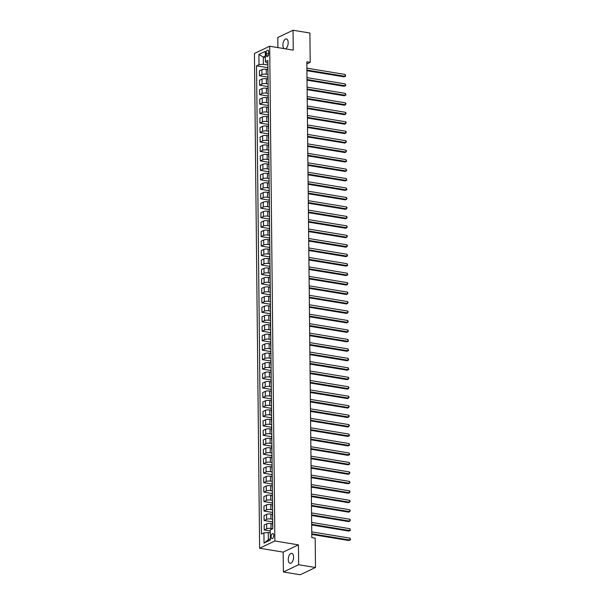 <?xml version="1.0" encoding="UTF-8"?>
<svg xmlns="http://www.w3.org/2000/svg" width="605" height="605" viewBox="0 0 605 605"><rect width="100%" height="100%" fill="white"/><g stroke="black" fill="none" stroke-linecap="round" stroke-linejoin="round"><path stroke-width="0.91" d="M293.554 557.076A5.052 2.541 -80.7 0 0 291.739 553.341A5.052 2.541 -80.7 0 0 288.275 559.58A5.052 2.541 -80.7 0 0 290.098 563.315A5.052 2.541 -80.7 0 0 293.554 557.076M285.378 48.824A5.052 2.541 -80.7 0 0 288.169 42.645A5.052 2.541 -80.7 0 0 286.346 38.917A5.052 2.541 -80.7 0 0 282.89 45.156A5.052 2.541 -80.7 0 0 284.093 48.612M273.77 535.417A2.526 1.27 -80.7 0 0 272.863 533.549A2.526 1.27 -80.7 0 0 271.131 536.673A2.526 1.27 -80.7 0 0 272.038 538.541A2.526 1.27 -80.7 0 0 273.77 535.417M283.39 571.982L298.651 564.737L298.439 544.871L283.185 552.108L283.39 571.982L300.231 574.75L315.485 567.513L315.182 538.178L311.809 537.618L306.826 61.801L310.199 62.36L309.889 33.018L293.047 30.25L277.793 37.487L277.899 47.598M283.185 552.108L259.613 548.228L254.433 53.482L269.686 46.245L274.867 540.983L259.613 548.228M266.109 53.187L266.132 54.851A2.45 1.233 -80.7 0 0 267.009 56.666A2.45 1.233 -80.7 0 0 268.688 53.641L268.665 51.977A2.45 1.233 -80.7 0 0 267.788 50.17A2.45 1.233 -80.7 0 0 266.109 53.187L268.688 53.611M265.315 56.129L263.288 57.089L263.364 64.281L259.023 64.622L256.528 65.801L261.428 534.049L263.924 532.861L268.265 532.529L268.34 539.72L270.367 538.76M259.023 64.622L258.917 54.397L265.262 51.387L265.368 61.604L266.419 62.829L267.894 63.071M263.924 532.861L264.03 543.086L270.382 540.068L270.276 529.851L272.772 528.664L267.864 60.424L265.368 61.604M298.651 564.737L315.485 567.513M298.439 544.871L274.867 540.983M269.686 46.245L293.259 50.124L293.047 30.25M306.848 63.949L310.199 62.36M265.33 57.422L263.288 57.089L258.917 54.397M267.917 65.03L263.364 64.281M267.811 69.545L266.238 69.288A3.161 0.9 179.4 0 0 261.897 69.628L259.401 70.808L259.454 75.731L267.886 77.115M268.015 74.491L266.291 74.211A3.161 0.9 179.4 0 0 261.95 74.544L259.454 75.731M267.909 79.005L266.344 78.748A3.161 0.9 179.4 0 0 261.995 79.089L259.5 80.276L259.553 85.192L267.985 86.583M268.113 83.951L266.389 83.671A3.161 0.9 179.4 0 0 262.048 84.012L259.553 85.192M268.007 88.474L266.442 88.217A3.161 0.9 179.4 0 0 262.094 88.549L259.598 89.737L259.651 94.66L268.083 96.044M268.212 93.42L266.487 93.132A3.161 0.9 179.4 0 0 262.147 93.472L259.651 94.66M268.106 97.934L266.54 97.677A3.161 0.9 179.4 0 0 262.192 98.018L259.704 99.197L259.749 104.121L268.181 105.512M268.31 102.88L266.593 102.6A3.161 0.9 179.4 0 0 262.245 102.933L259.749 104.121M268.204 107.395L266.639 107.138A3.161 0.9 179.4 0 0 262.29 107.478L259.802 108.666L259.848 113.581L268.287 114.973M268.408 112.341L266.692 112.061A3.161 0.9 179.4 0 0 262.343 112.401L259.848 113.581M268.302 116.863L266.737 116.606A3.161 0.9 179.4 0 0 262.396 116.939L259.9 118.126L259.953 123.049L268.386 124.433M268.507 121.809L266.79 121.522A3.161 0.9 179.4 0 0 262.441 121.862L259.953 123.049M268.401 126.324L266.835 126.067A3.161 0.9 179.4 0 0 262.494 126.407L259.999 127.587L260.052 132.51L268.484 133.902M268.605 131.27L266.888 130.99A3.161 0.9 179.4 0 0 262.547 131.33L260.052 132.51M268.499 135.785L266.934 135.528A3.161 0.9 179.4 0 0 262.593 135.868L260.097 137.055L260.15 141.971L268.582 143.362M268.703 140.731L266.987 140.451A3.161 0.9 179.4 0 0 262.646 140.791L260.15 141.971M268.597 145.253L267.032 144.996A3.161 0.9 179.4 0 0 262.691 145.336L260.195 146.516L260.248 151.439L268.68 152.823M268.801 150.199L267.085 149.911A3.161 0.9 179.4 0 0 262.744 150.252L260.248 151.439M268.703 154.714L267.13 154.457A3.161 0.9 179.4 0 0 262.789 154.797L260.294 155.977L260.347 160.9L268.779 162.291M268.907 159.66L267.183 159.38A3.161 0.9 179.4 0 0 262.842 159.72L260.347 160.9M268.801 164.174L267.228 163.917A3.161 0.9 179.4 0 0 262.888 164.257L260.392 165.445L260.445 170.36L268.877 171.752M269.006 169.128L267.281 168.84A3.161 0.9 179.4 0 0 262.941 169.181L260.445 170.36M268.9 173.643L267.334 173.385A3.161 0.9 179.4 0 0 262.986 173.726L260.49 174.905L260.543 179.829L268.975 181.213M269.104 178.588L267.38 178.301A3.161 0.9 179.4 0 0 263.039 178.641L260.543 179.829M268.998 183.103L267.433 182.846A3.161 0.9 179.4 0 0 263.084 183.186L260.589 184.366L260.642 189.289L269.074 190.681M269.202 188.049L267.478 187.769A3.161 0.9 179.4 0 0 263.137 188.11L260.642 189.289M269.096 192.571L267.531 192.307A3.161 0.9 179.4 0 0 263.183 192.647L260.695 193.834L260.74 198.758L269.172 200.142M269.301 197.517L267.584 197.23A3.161 0.9 179.4 0 0 263.236 197.57L260.74 198.758M269.195 202.032L267.629 201.775A3.161 0.9 179.4 0 0 263.288 202.115L260.793 203.295L260.846 208.218L269.278 209.602M269.399 206.978L267.682 206.691A3.161 0.9 179.4 0 0 263.334 207.031L260.846 208.218M269.293 211.493L267.728 211.236A3.161 0.9 179.4 0 0 263.387 211.576L260.891 212.763L260.944 217.679L269.376 219.071M269.497 216.439L267.781 216.159A3.161 0.9 179.4 0 0 263.432 216.499L260.944 217.679M269.391 220.961L267.826 220.696A3.161 0.9 179.4 0 0 263.485 221.037L260.989 222.224L261.042 227.147L269.475 228.531M269.596 225.907L267.879 225.62A3.161 0.9 179.4 0 0 263.538 225.96L261.042 227.147M269.49 230.422L267.924 230.165A3.161 0.9 179.4 0 0 263.583 230.505L261.088 231.685L261.141 236.608L269.573 237.992M269.694 235.368L267.977 235.088A3.161 0.9 179.4 0 0 263.636 235.421L261.141 236.608M269.596 239.882L268.023 239.625A3.161 0.9 179.4 0 0 263.682 239.966L261.186 241.153L261.239 246.069L269.671 247.46M269.8 244.828L268.076 244.549A3.161 0.9 179.4 0 0 263.735 244.889L261.239 246.069M269.694 249.351L268.121 249.094A3.161 0.9 179.4 0 0 263.78 249.426L261.284 250.614L261.337 255.537L269.769 256.921M269.898 254.297L268.174 254.009A3.161 0.9 179.4 0 0 263.833 254.35L261.337 255.537M269.792 258.811L268.227 258.554A3.161 0.9 179.4 0 0 263.878 258.895L261.383 260.074L261.436 264.998L269.868 266.382M269.996 263.757L268.272 263.477A3.161 0.9 179.4 0 0 263.931 263.81L261.436 264.998M269.89 268.272L268.325 268.015A3.161 0.9 179.4 0 0 263.977 268.355L261.481 269.543L261.534 274.458L269.966 275.85M270.095 273.218L268.37 272.938A3.161 0.9 179.4 0 0 264.03 273.279L261.534 274.458M269.989 277.74L268.423 277.483A3.161 0.9 179.4 0 0 264.075 277.816L261.587 279.003L261.632 283.926L270.064 285.31M270.193 282.686L268.476 282.399A3.161 0.9 179.4 0 0 264.128 282.739L261.632 283.926M270.087 287.201L268.522 286.944A3.161 0.9 179.4 0 0 264.173 287.284L261.685 288.464L261.731 293.387L270.17 294.779M270.291 292.147L268.575 291.867A3.161 0.9 179.4 0 0 264.226 292.207L261.731 293.387M270.185 296.662L268.62 296.405A3.161 0.9 179.4 0 0 264.279 296.745L261.784 297.932L261.836 302.848L270.269 304.239M270.39 301.608L268.673 301.328A3.161 0.9 179.4 0 0 264.325 301.668L261.836 302.848M270.284 306.13L268.718 305.873A3.161 0.9 179.4 0 0 264.377 306.213L261.882 307.393L261.935 312.316L270.367 313.7M270.488 311.076L268.771 310.788A3.161 0.9 179.4 0 0 264.43 311.129L261.935 312.316M270.382 315.591L268.817 315.334A3.161 0.9 179.4 0 0 264.476 315.674L261.98 316.854L262.033 321.777L270.465 323.168M270.586 320.537L268.87 320.257A3.161 0.9 179.4 0 0 264.529 320.597L262.033 321.777M270.48 325.051L268.915 324.794A3.161 0.9 179.4 0 0 264.574 325.135L262.078 326.322L262.131 331.238L270.564 332.629M270.685 329.997L268.968 329.717A3.161 0.9 179.4 0 0 264.627 330.058L262.131 331.238M270.586 334.52L269.013 334.262A3.161 0.9 179.4 0 0 264.672 334.603L262.177 335.783L262.23 340.706L270.662 342.09M270.79 339.465L269.066 339.178A3.161 0.9 179.4 0 0 264.725 339.518L262.23 340.706M270.685 343.98L269.112 343.723A3.161 0.9 179.4 0 0 264.771 344.063L262.275 345.243L262.328 350.166L270.76 351.558M270.889 348.926L269.165 348.646A3.161 0.9 179.4 0 0 264.824 348.987L262.328 350.166M270.783 353.449L269.217 353.184A3.161 0.9 179.4 0 0 264.869 353.524L262.373 354.712L262.426 359.627L270.858 361.019M270.987 358.394L269.263 358.107A3.161 0.9 179.4 0 0 264.922 358.447L262.426 359.627M270.881 362.909L269.316 362.652A3.161 0.9 179.4 0 0 264.967 362.992L262.472 364.172L262.525 369.095L270.957 370.479M271.085 367.855L269.361 367.568A3.161 0.9 179.4 0 0 265.02 367.908L262.525 369.095M270.979 372.37L269.414 372.113A3.161 0.9 179.4 0 0 265.066 372.453L262.578 373.633L262.623 378.556L271.055 379.948M271.184 377.316L269.467 377.036A3.161 0.9 179.4 0 0 265.119 377.376L262.623 378.556M271.078 381.838L269.512 381.573A3.161 0.9 179.4 0 0 265.171 381.914L262.676 383.101L262.729 388.024L271.161 389.408M271.282 386.784L269.565 386.497A3.161 0.9 179.4 0 0 265.217 386.837L262.729 388.024M271.176 391.299L269.611 391.042A3.161 0.9 179.4 0 0 265.27 391.382L262.774 392.562L262.827 397.485L271.259 398.869M271.38 396.245L269.664 395.965A3.161 0.9 179.4 0 0 265.315 396.298L262.827 397.485M271.274 400.76L269.709 400.502A3.161 0.9 179.4 0 0 265.368 400.843L262.873 402.03L262.925 406.946L271.358 408.337M271.479 405.705L269.762 405.426A3.161 0.9 179.4 0 0 265.421 405.766L262.925 406.946M271.373 410.228L269.807 409.971A3.161 0.9 179.4 0 0 265.466 410.303L262.971 411.491L263.024 416.414L271.456 417.798M271.577 415.174L269.86 414.886A3.161 0.9 179.4 0 0 265.519 415.227L263.024 416.414M271.479 419.689L269.906 419.431A3.161 0.9 179.4 0 0 265.565 419.772L263.069 420.951L263.122 425.875L271.554 427.259M271.683 424.634L269.959 424.355A3.161 0.9 179.4 0 0 265.618 424.687L263.122 425.875M271.577 429.149L270.004 428.892A3.161 0.9 179.4 0 0 265.663 429.232L263.167 430.42L263.22 435.335L271.653 436.727M271.781 434.095L270.057 433.815A3.161 0.9 179.4 0 0 265.716 434.156L263.22 435.335M271.675 438.617L270.102 438.36A3.161 0.9 179.4 0 0 265.761 438.693L263.266 439.88L263.319 444.804L271.751 446.188M271.879 443.563L270.155 443.276A3.161 0.9 179.4 0 0 265.814 443.616L263.319 444.804M271.774 448.078L270.208 447.821A3.161 0.9 179.4 0 0 265.86 448.161L263.364 449.341L263.417 454.264L271.849 455.656M271.978 453.024L270.253 452.744A3.161 0.9 179.4 0 0 265.913 453.077L263.417 454.264M271.872 457.539L270.306 457.282A3.161 0.9 179.4 0 0 265.958 457.622L263.47 458.809L263.515 463.725L271.947 465.116M272.076 462.485L270.359 462.205A3.161 0.9 179.4 0 0 266.011 462.545L263.515 463.725M271.97 467.007L270.405 466.75A3.161 0.9 179.4 0 0 266.056 467.083L263.568 468.27L263.614 473.193L272.053 474.577M272.174 471.953L270.458 471.666A3.161 0.9 179.4 0 0 266.109 472.006L263.614 473.193M272.068 476.468L270.503 476.211A3.161 0.9 179.4 0 0 266.162 476.551L263.667 477.731L263.72 482.654L272.152 484.045M272.273 481.414L270.556 481.134A3.161 0.9 179.4 0 0 266.208 481.474L263.72 482.654M272.167 485.928L270.601 485.671A3.161 0.9 179.4 0 0 266.26 486.012L263.765 487.199L263.818 492.115L272.25 493.506M272.371 490.874L270.654 490.594A3.161 0.9 179.4 0 0 266.306 490.935L263.818 492.115M272.265 495.397L270.7 495.14A3.161 0.9 179.4 0 0 266.359 495.48L263.863 496.66L263.916 501.583L272.348 502.967M272.469 500.343L270.753 500.055A3.161 0.9 179.4 0 0 266.412 500.395L263.916 501.583M272.363 504.857L270.798 504.6A3.161 0.9 179.4 0 0 266.457 504.941L263.962 506.12L264.014 511.043L272.447 512.435M272.568 509.803L270.851 509.523A3.161 0.9 179.4 0 0 266.51 509.864L264.014 511.043M272.469 514.326L270.896 514.061A3.161 0.9 179.4 0 0 266.555 514.401L264.06 515.589L264.113 520.504L272.545 521.896M272.673 519.271L270.949 518.984A3.161 0.9 179.4 0 0 266.608 519.324L264.113 520.504M272.568 523.786L270.995 523.529A3.161 0.9 179.4 0 0 266.654 523.87L264.158 525.049L264.211 529.972L270.284 530.971M272.666 528.717L271.048 528.445A3.161 0.9 179.4 0 0 266.707 528.785L264.211 529.972M270.306 532.861L268.265 532.529M267.932 66.815A3.161 0.9 179.4 0 0 267.781 67.087L267.834 72.01A3.161 0.9 179.4 0 0 267.992 72.282M256.528 65.801L267.788 67.654M268.03 76.275A3.161 0.9 179.4 0 0 267.879 76.555L267.932 81.471A3.161 0.9 179.4 0 0 268.091 81.751M268.128 85.736A3.161 0.9 179.4 0 0 267.977 86.016L268.03 90.939A3.161 0.9 179.4 0 0 268.189 91.211M268.227 95.204A3.161 0.9 179.4 0 0 268.083 95.477L268.128 100.4A3.161 0.9 179.4 0 0 268.287 100.672M268.325 104.665A3.161 0.9 179.4 0 0 268.181 104.945L268.227 109.86A3.161 0.9 179.4 0 0 268.386 110.14M268.431 114.126A3.161 0.9 179.4 0 0 268.28 114.406L268.333 119.329A3.161 0.9 179.4 0 0 268.484 119.601M268.529 123.594A3.161 0.9 179.4 0 0 268.378 123.866L268.431 128.789A3.161 0.9 179.4 0 0 268.582 129.062M268.628 133.055A3.161 0.9 179.4 0 0 268.476 133.334L268.529 138.25A3.161 0.9 179.4 0 0 268.68 138.53M268.726 142.515A3.161 0.9 179.4 0 0 268.575 142.795L268.628 147.718A3.161 0.9 179.4 0 0 268.779 147.991M268.824 151.984A3.161 0.9 179.4 0 0 268.673 152.256L268.726 157.179A3.161 0.9 179.4 0 0 268.885 157.451M268.923 161.444A3.161 0.9 179.4 0 0 268.771 161.724L268.824 166.647A3.161 0.9 179.4 0 0 268.983 166.919M269.021 170.905A3.161 0.9 179.4 0 0 268.87 171.185L268.923 176.108A3.161 0.9 179.4 0 0 269.081 176.38M269.119 180.373A3.161 0.9 179.4 0 0 268.968 180.653L269.021 185.569A3.161 0.9 179.4 0 0 269.18 185.848M269.217 189.834A3.161 0.9 179.4 0 0 269.074 190.114L269.119 195.037A3.161 0.9 179.4 0 0 269.278 195.309M269.316 199.302A3.161 0.9 179.4 0 0 269.172 199.574L269.225 204.498A3.161 0.9 179.4 0 0 269.376 204.77M269.422 208.763A3.161 0.9 179.4 0 0 269.27 209.043L269.323 213.958A3.161 0.9 179.4 0 0 269.475 214.238M269.52 218.224A3.161 0.9 179.4 0 0 269.369 218.503L269.422 223.427A3.161 0.9 179.4 0 0 269.573 223.699M269.618 227.692A3.161 0.9 179.4 0 0 269.467 227.964L269.52 232.887A3.161 0.9 179.4 0 0 269.671 233.159M269.717 237.152A3.161 0.9 179.4 0 0 269.565 237.432L269.618 242.348A3.161 0.9 179.4 0 0 269.769 242.628M269.815 246.613A3.161 0.9 179.4 0 0 269.664 246.893L269.717 251.816A3.161 0.9 179.4 0 0 269.875 252.088M269.913 256.081A3.161 0.9 179.4 0 0 269.762 256.354L269.815 261.277A3.161 0.9 179.4 0 0 269.974 261.549M270.012 265.542A3.161 0.9 179.4 0 0 269.86 265.822L269.913 270.738A3.161 0.9 179.4 0 0 270.072 271.017M270.11 275.003A3.161 0.9 179.4 0 0 269.966 275.283L270.012 280.206A3.161 0.9 179.4 0 0 270.17 280.478M270.208 284.471A3.161 0.9 179.4 0 0 270.064 284.743L270.11 289.666A3.161 0.9 179.4 0 0 270.269 289.939M270.314 293.932A3.161 0.9 179.4 0 0 270.163 294.212L270.216 299.127A3.161 0.9 179.4 0 0 270.367 299.407M270.412 303.392A3.161 0.9 179.4 0 0 270.261 303.672L270.314 308.595A3.161 0.9 179.4 0 0 270.465 308.868M270.511 312.861A3.161 0.9 179.4 0 0 270.359 313.133L270.412 318.056A3.161 0.9 179.4 0 0 270.564 318.328M270.609 322.321A3.161 0.9 179.4 0 0 270.458 322.601L270.511 327.524A3.161 0.9 179.4 0 0 270.662 327.797M270.707 331.782A3.161 0.9 179.4 0 0 270.556 332.062L270.609 336.985A3.161 0.9 179.4 0 0 270.768 337.257M270.806 341.25A3.161 0.9 179.4 0 0 270.654 341.53L270.707 346.446A3.161 0.9 179.4 0 0 270.866 346.718M270.904 350.711A3.161 0.9 179.4 0 0 270.753 350.991L270.806 355.914A3.161 0.9 179.4 0 0 270.964 356.186M271.002 360.179A3.161 0.9 179.4 0 0 270.851 360.451L270.904 365.375A3.161 0.9 179.4 0 0 271.063 365.647M271.101 369.64A3.161 0.9 179.4 0 0 270.957 369.92L271.002 374.835A3.161 0.9 179.4 0 0 271.161 375.115M271.199 379.101A3.161 0.9 179.4 0 0 271.055 379.38L271.108 384.304A3.161 0.9 179.4 0 0 271.259 384.576M271.305 388.569A3.161 0.9 179.4 0 0 271.153 388.841L271.206 393.764A3.161 0.9 179.4 0 0 271.358 394.036M271.403 398.03A3.161 0.9 179.4 0 0 271.252 398.309L271.305 403.225A3.161 0.9 179.4 0 0 271.456 403.505M271.501 407.49A3.161 0.9 179.4 0 0 271.35 407.77L271.403 412.693A3.161 0.9 179.4 0 0 271.554 412.965M271.6 416.958A3.161 0.9 179.4 0 0 271.448 417.231L271.501 422.154A3.161 0.9 179.4 0 0 271.653 422.426M271.698 426.419A3.161 0.9 179.4 0 0 271.547 426.699L271.6 431.615A3.161 0.9 179.4 0 0 271.758 431.894M271.796 435.88A3.161 0.9 179.4 0 0 271.645 436.16L271.698 441.083A3.161 0.9 179.4 0 0 271.857 441.355M271.895 445.348A3.161 0.9 179.4 0 0 271.743 445.62L271.796 450.543A3.161 0.9 179.4 0 0 271.955 450.816M271.993 454.809A3.161 0.9 179.4 0 0 271.849 455.089L271.895 460.004A3.161 0.9 179.4 0 0 272.053 460.284M272.091 464.269A3.161 0.9 179.4 0 0 271.947 464.549L271.993 469.472A3.161 0.9 179.4 0 0 272.152 469.745M272.197 473.738A3.161 0.9 179.4 0 0 272.046 474.01L272.099 478.933A3.161 0.9 179.4 0 0 272.25 479.205M272.295 483.198A3.161 0.9 179.4 0 0 272.144 483.478L272.197 488.401A3.161 0.9 179.4 0 0 272.348 488.674M272.394 492.659A3.161 0.9 179.4 0 0 272.242 492.939L272.295 497.862A3.161 0.9 179.4 0 0 272.447 498.134M272.492 502.127A3.161 0.9 179.4 0 0 272.341 502.407L272.394 507.323A3.161 0.9 179.4 0 0 272.545 507.595M272.59 511.588A3.161 0.9 179.4 0 0 272.439 511.868L272.492 516.791A3.161 0.9 179.4 0 0 272.651 517.063M272.689 521.056A3.161 0.9 179.4 0 0 272.537 521.328L272.59 526.252A3.161 0.9 179.4 0 0 272.749 526.524M264.03 543.086L268.34 539.72M306.924 70.717L344.124 76.843L345.152 76.351L306.916 70.059M345.137 74.46L345.712 76.079L345.152 76.351L345.137 74.46L306.894 68.168M307.022 80.185L344.222 86.303L345.251 85.819L307.015 79.52M345.236 83.921L345.81 85.539L345.251 85.819L345.236 83.921L306.992 77.629M307.121 89.646L344.321 95.772L345.349 95.28L307.113 88.988M345.334 93.389L345.916 95L345.349 95.28L345.334 93.389L307.09 87.097M307.219 99.107L344.419 105.232L345.455 104.741L307.211 98.449M345.432 102.85L346.007 103.712L345.455 104.741L345.432 102.85L307.196 96.558M307.317 108.575L344.517 114.693L345.553 114.209L307.31 107.917M345.531 112.311L346.105 113.173L345.553 114.209L345.531 112.311L307.295 106.019M307.416 118.035L344.616 124.161L345.652 123.67L307.408 117.378M345.629 121.779L346.204 122.633L345.652 123.67L345.629 121.779L307.393 115.487M307.514 127.504L344.721 133.622L345.75 133.13L307.506 126.838M345.727 131.24L346.302 132.102L345.75 133.13L345.727 131.24L307.491 124.948M307.612 136.964L344.82 143.082L345.848 142.599L307.612 136.306M345.826 140.708L346.4 141.562L345.848 142.599L345.826 140.708L307.59 134.408M307.718 146.425L344.918 152.551L345.947 152.059L307.711 145.767M345.924 150.169L346.499 151.023L345.947 152.059L345.924 150.169L307.688 143.877M307.816 155.893L345.016 162.011L346.045 161.52L307.809 155.228M346.03 159.629L346.604 161.248L346.045 161.52L346.03 159.629L307.786 153.337M307.915 165.354L345.115 171.48L346.143 170.988L307.907 164.696M346.128 169.097L346.703 170.708L346.143 170.988L346.128 169.097L307.885 162.798M308.013 174.815L345.213 180.94L346.241 180.449L308.005 174.157M346.226 178.558L346.801 180.177L346.241 180.449L346.226 178.558L307.983 172.266M308.111 184.283L345.311 190.401L346.34 189.917L308.104 183.618M346.325 188.019L346.907 189.637L346.34 189.917L346.325 188.019L308.081 181.727M308.21 193.744L345.41 199.869L346.446 199.378L308.202 193.086M346.423 197.487L346.998 198.342L346.446 199.378L346.423 197.487L308.187 191.188M308.308 203.204L345.508 209.33L346.544 208.838L308.3 202.546M346.521 206.948L347.096 207.81L346.544 208.838L346.521 206.948L308.285 200.656M308.406 212.673L345.606 218.791L346.642 218.307L308.399 212.007M346.62 216.409L347.194 217.271L346.642 218.307L346.62 216.409L308.384 210.116M308.505 222.133L345.712 228.259L346.741 227.767L308.497 221.475M346.718 225.877L347.293 226.731L346.741 227.767L346.718 225.877L308.482 219.577M308.611 231.594L345.81 237.72L346.839 237.228L308.603 230.936M346.816 235.337L347.391 236.2L346.839 237.228L346.816 235.337L308.58 229.045M308.709 241.062L345.909 247.18L346.937 246.696L308.701 240.397M346.915 244.798L347.489 245.66L346.937 246.696L346.915 244.798L308.679 238.506M308.807 250.523L346.007 256.649L347.036 256.157L308.8 249.865M347.02 254.266L347.595 255.877L347.036 256.157L347.02 254.266L308.777 247.974M308.905 259.984L346.105 266.109L347.134 265.618L308.898 259.326M347.119 263.727L347.693 265.345L347.134 265.618L347.119 263.727L308.875 257.435M309.004 269.452L346.204 275.57L347.232 275.086L308.996 268.794M347.217 273.188L347.799 274.806L347.232 275.086L347.217 273.188L308.974 266.896M309.102 278.913L346.302 285.038L347.338 284.547L309.095 278.255M347.315 282.656L347.89 283.511L347.338 284.547L347.315 282.656L309.072 276.364M309.2 288.373L346.4 294.499L347.436 294.007L309.193 287.715M347.414 292.117L347.988 292.979L347.436 294.007L347.414 292.117L309.178 285.825M309.299 297.841L346.499 303.96L347.535 303.476L309.291 297.184M347.512 301.577L348.087 302.44L347.535 303.476L347.512 301.577L309.276 295.285M309.397 307.302L346.604 313.428L347.633 312.936L309.389 306.644M347.61 311.046L348.185 311.9L347.633 312.936L347.61 311.046L309.374 304.754M309.495 316.77L346.703 322.888L347.731 322.397L309.495 316.105M347.709 320.506L348.283 321.368L347.731 322.397L347.709 320.506L309.473 314.214M309.601 326.231L346.801 332.349L347.83 331.865L309.594 325.573M347.807 329.975L348.382 330.829L347.83 331.865L347.807 329.975L309.571 323.675M309.7 335.692L346.899 341.817L347.928 341.326L309.692 335.034M347.913 339.435L348.488 341.054L347.928 341.326L347.913 339.435L309.669 333.143M309.798 345.16L346.998 351.278L348.026 350.794L309.79 344.495M348.011 348.896L348.586 350.514L348.026 350.794L348.011 348.896L309.768 342.604M309.896 354.621L347.096 360.746L348.125 360.255L309.889 353.963M348.109 358.364L348.684 359.975L348.125 360.255L348.109 358.364L309.866 352.065M309.994 364.081L347.194 370.207L348.223 369.715L309.987 363.423M348.208 367.825L348.79 369.443L348.223 369.715L348.208 367.825L309.964 361.533M310.093 373.55L347.293 379.668L348.329 379.184L310.085 372.884M348.306 377.286L348.881 378.148L348.329 379.184L348.306 377.286L310.07 370.994M310.191 383.01L347.391 389.136L348.427 388.644L310.184 382.352M348.404 386.754L348.979 387.608L348.427 388.644L348.404 386.754L310.168 380.454M310.289 392.471L347.489 398.597L348.525 398.105L310.282 391.813M348.503 396.214L349.077 397.077L348.525 398.105L348.503 396.214L310.267 389.923M310.388 401.939L347.595 408.057L348.624 407.573L310.38 401.274M348.601 405.675L349.176 406.537L348.624 407.573L348.601 405.675L310.365 399.383M310.486 411.4L347.693 417.526L348.722 417.034L310.486 410.742M348.699 415.143L349.274 415.998L348.722 417.034L348.699 415.143L310.463 408.851M310.592 420.861L347.792 426.986L348.82 426.495L310.584 420.203M348.798 424.604L349.372 425.466L348.82 426.495L348.798 424.604L310.562 418.312M310.69 430.329L347.89 436.447L348.919 435.963L310.683 429.671M348.904 434.065L349.478 435.683L348.919 435.963L348.904 434.065L310.66 427.773M310.788 439.79L347.988 445.915L349.017 445.424L310.781 439.132M349.002 443.533L349.577 445.144L349.017 445.424L349.002 443.533L310.758 437.241M310.887 449.25L348.087 455.376L349.115 454.884L310.879 448.592M349.1 452.994L349.675 454.612L349.115 454.884L349.1 452.994L310.857 446.702M310.985 458.719L348.185 464.837L349.214 464.353L310.978 458.061M349.198 462.454L349.781 464.073L349.214 464.353L349.198 462.454L310.955 456.162M311.083 468.179L348.283 474.305L349.319 473.813L311.076 467.521M349.297 471.923L349.871 472.777L349.319 473.813L349.297 471.923L311.061 465.631M311.182 477.647L348.382 483.766L349.418 483.274L311.174 476.982M349.395 481.383L349.97 482.245L349.418 483.274L349.395 481.383L311.159 475.091M311.28 487.108L348.488 493.226L349.516 492.742L311.273 486.45M349.493 490.852L350.068 491.706L349.516 492.742L349.493 490.852L311.257 484.552M311.378 496.569L348.586 502.695L349.614 502.203L311.378 495.911M349.592 500.312L350.166 501.167L349.614 502.203L349.592 500.312L311.356 494.02M311.484 506.037L348.684 512.155L349.713 511.664L311.477 505.372M349.69 509.773L350.265 510.635L349.713 511.664L349.69 509.773L311.454 503.481M311.583 515.498L348.782 521.623L349.811 521.132L311.575 514.84M349.788 519.241L350.363 520.096L349.811 521.132L349.788 519.241L311.552 512.942M311.681 524.958L348.881 531.084L349.909 530.593L311.673 524.301M349.894 528.702L350.469 530.32L349.909 530.593L349.894 528.702L311.651 522.41M311.779 534.427L348.979 540.545L350.008 540.061L311.772 533.761M349.993 538.163L350.567 539.781L350.008 540.061L349.993 538.163L311.749 531.871M266.291 74.211L266.238 69.288M266.389 83.671L266.344 78.748M266.487 93.132L266.442 88.217M266.593 102.6L266.54 97.677M266.692 112.061L266.639 107.138M266.79 121.522L266.737 116.606M266.888 130.99L266.835 126.067M266.987 140.451L266.934 135.528M267.085 149.911L267.032 144.996M267.183 159.38L267.13 154.457M267.281 168.84L267.228 163.917M267.38 178.301L267.334 173.385M267.478 187.769L267.433 182.846M267.584 197.23L267.531 192.307M267.682 206.691L267.629 201.775M267.781 216.159L267.728 211.236M267.879 225.62L267.826 220.696M267.977 235.088L267.924 230.165M268.076 244.549L268.023 239.625M268.174 254.009L268.121 249.094M268.272 263.477L268.227 258.554M268.37 272.938L268.325 268.015M268.476 282.399L268.423 277.483M268.575 291.867L268.522 286.944M268.673 301.328L268.62 296.405M268.771 310.788L268.718 305.873M268.87 320.257L268.817 315.334M268.968 329.717L268.915 324.794M269.066 339.178L269.013 334.262M269.165 348.646L269.112 343.723M269.263 358.107L269.217 353.184M269.361 367.568L269.316 362.652M269.467 377.036L269.414 372.113M269.565 386.497L269.512 381.573M269.664 395.965L269.611 391.042M269.762 405.426L269.709 400.502M269.86 414.886L269.807 409.971M269.959 424.355L269.906 419.431M270.057 433.815L270.004 428.892M270.155 443.276L270.102 438.36M270.253 452.744L270.208 447.821M270.359 462.205L270.306 457.282M270.458 471.666L270.405 466.75M270.556 481.134L270.503 476.211M270.654 490.594L270.601 485.671M270.753 500.055L270.7 495.14M270.851 509.523L270.798 504.6M270.949 518.984L270.896 514.061M271.048 528.445L270.995 523.529M261.95 74.544L261.897 69.628M262.048 84.012L261.995 79.089M262.147 93.472L262.094 88.549M262.245 102.933L262.192 98.018M262.343 112.401L262.29 107.478M262.441 121.862L262.396 116.939M262.547 131.33L262.494 126.407M262.646 140.791L262.593 135.868M262.744 150.252L262.691 145.336M262.842 159.72L262.789 154.797M262.941 169.181L262.888 164.257M263.039 178.641L262.986 173.726M263.137 188.11L263.084 183.186M263.236 197.57L263.183 192.647M263.334 207.031L263.288 202.115M263.432 216.499L263.387 211.576M263.538 225.96L263.485 221.037M263.636 235.421L263.583 230.505M263.735 244.889L263.682 239.966M263.833 254.35L263.78 249.426M263.931 263.81L263.878 258.895M264.03 273.279L263.977 268.355M264.128 282.739L264.075 277.816M264.226 292.207L264.173 287.284M264.325 301.668L264.279 296.745M264.43 311.129L264.377 306.213M264.529 320.597L264.476 315.674M264.627 330.058L264.574 325.135M264.725 339.518L264.672 334.603M264.824 348.987L264.771 344.063M264.922 358.447L264.869 353.524M265.02 367.908L264.967 362.992M265.119 377.376L265.066 372.453M265.217 386.837L265.171 381.914M265.315 396.298L265.27 391.382M265.421 405.766L265.368 400.843M265.519 415.227L265.466 410.303M265.618 424.687L265.565 419.772M265.716 434.156L265.663 429.232M265.814 443.616L265.761 438.693M265.913 453.077L265.86 448.161M266.011 462.545L265.958 457.622M266.109 472.006L266.056 467.083M266.208 481.474L266.162 476.551M266.306 490.935L266.26 486.012M266.412 500.395L266.359 495.48M266.51 509.864L266.457 504.941M266.608 519.324L266.555 514.401M266.707 528.785L266.654 523.87M268.423 55.229L266.132 54.851"/></g></svg>
